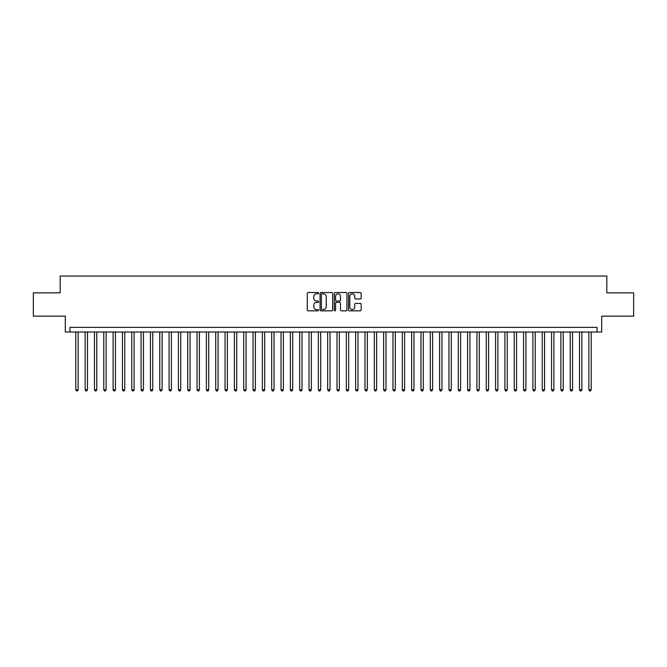 <?xml version="1.0" encoding="UTF-8"?>
<svg xmlns="http://www.w3.org/2000/svg" width="667" height="667" viewBox="0 0 667 667"><rect width="100%" height="100%" fill="white"/><g stroke="black" fill="none" stroke-linecap="round" stroke-linejoin="round"><path stroke-width="1" d="M318.576 293.172A0.642 0.642 0 0 0 317.934 292.53L308.204 292.53A0.917 0.917 0 0 0 307.287 293.447L307.287 309.93A0.917 0.917 0 0 0 308.204 310.847L317.934 310.847A0.642 0.642 0 0 0 318.576 310.205A0.642 0.642 0 0 0 317.934 309.563L316.675 309.563A2.926 2.926 0 0 1 313.748 306.637L313.748 305.261A2.926 2.926 0 0 1 316.675 302.326L317.934 302.326A0.642 0.642 0 0 0 318.576 301.692A0.642 0.642 0 0 0 317.934 301.05L316.675 301.05A2.926 2.926 0 0 1 313.748 298.116L313.748 296.748A2.926 2.926 0 0 1 316.675 293.813L317.934 293.813A0.642 0.642 0 0 0 318.576 293.172M360.263 298.991A0.917 0.917 0 0 0 361.172 298.074L361.172 293.447A0.917 0.917 0 0 0 360.263 292.53L349.458 292.53A0.917 0.917 0 0 0 348.541 293.447L348.541 309.93A0.917 0.917 0 0 0 349.458 310.847L360.263 310.847A0.917 0.917 0 0 0 361.172 309.93L361.172 304.344A0.917 0.917 0 0 0 360.263 303.427L355.636 303.427A0.917 0.917 0 0 0 354.719 304.344L354.719 307.112A2.451 2.451 0 0 1 352.268 309.563A2.451 2.451 0 0 1 349.825 307.112L349.825 296.265A2.451 2.451 0 0 1 352.268 293.813A2.451 2.451 0 0 1 354.719 296.265L354.719 298.074A0.917 0.917 0 0 0 355.636 298.991L360.263 298.991M597.032 332.008L601.701 332.008L601.701 316.15L633.65 316.15L633.65 292.83L606.828 292.83L606.828 276.038L60.172 276.038L60.172 292.83L33.35 292.83L33.35 316.15L65.299 316.15L65.299 332.008L597.032 332.008L597.032 327.347L69.968 327.347L69.968 332.008M332.7 293.447A0.917 0.917 0 0 0 331.782 292.53L320.977 292.53A0.917 0.917 0 0 0 320.06 293.447L320.06 309.93A0.917 0.917 0 0 0 320.977 310.847L331.782 310.847A0.917 0.917 0 0 0 332.7 309.93L332.7 293.447M335.218 292.53L346.023 292.53A0.917 0.917 0 0 1 346.94 293.447L346.94 309.93A0.917 0.917 0 0 1 346.023 310.847L341.396 310.847A0.917 0.917 0 0 1 340.478 309.93L340.478 303.243A0.917 0.917 0 0 0 339.57 302.326L336.502 302.326A0.917 0.917 0 0 0 335.584 303.243L335.584 310.205A0.642 0.642 0 0 1 334.942 310.847A0.642 0.642 0 0 1 334.3 310.205L334.3 293.447A0.917 0.917 0 0 1 335.218 292.53M321.986 293.813A0.642 0.642 0 0 0 321.344 294.455L321.344 308.921A0.642 0.642 0 0 0 321.986 309.563L323.312 309.563A2.926 2.926 0 0 0 326.246 306.637L326.246 296.748A2.926 2.926 0 0 0 323.312 293.813L321.986 293.813M340.478 296.306A2.451 2.451 0 0 0 338.036 293.864A2.451 2.451 0 0 0 335.584 296.306L335.584 300.133A0.917 0.917 0 0 0 336.502 301.05L339.57 301.05A0.917 0.917 0 0 0 340.478 300.133L340.478 296.306M75.796 332.008L75.796 389.753L78.131 389.753L78.131 332.008M78.131 389.753L77.43 390.962L76.497 390.962L75.796 389.753M85.126 332.008L85.126 389.753L87.46 389.753L87.46 332.008M87.46 389.753L86.76 390.962L85.826 390.962L85.126 389.753M94.456 332.008L94.456 389.753L96.782 389.753L96.782 332.008M96.782 389.753L96.081 390.962L95.156 390.962L94.456 389.753M103.785 332.008L103.785 389.753L106.111 389.753L106.111 332.008M106.111 389.753L105.411 390.962L104.477 390.962L103.785 389.753M113.107 332.008L113.107 389.753L115.441 389.753L115.441 332.008M115.441 389.753L114.741 390.962L113.807 390.962L113.107 389.753M122.436 332.008L122.436 389.753L124.771 389.753L124.771 332.008M124.771 389.753L124.07 390.962L123.137 390.962L122.436 389.753M131.766 332.008L131.766 389.753L134.1 389.753L134.1 332.008M134.1 389.753L133.4 390.962L132.466 390.962L131.766 389.753M141.096 332.008L141.096 389.753L143.43 389.753L143.43 332.008M143.43 389.753L142.73 390.962L141.796 390.962L141.096 389.753M150.425 332.008L150.425 389.753L152.76 389.753L152.76 332.008M152.76 389.753L152.059 390.962L151.126 390.962L150.425 389.753M159.755 332.008L159.755 389.753L162.089 389.753L162.089 332.008M162.089 389.753L161.389 390.962L160.455 390.962L159.755 389.753M169.085 332.008L169.085 389.753L171.411 389.753L171.411 332.008M171.411 389.753L170.719 390.962L169.785 390.962L169.085 389.753M178.414 332.008L178.414 389.753L180.74 389.753L180.74 332.008M180.74 389.753L180.04 390.962L179.115 390.962L178.414 389.753M187.735 332.008L187.735 389.753L190.07 389.753L190.07 332.008M190.07 389.753L189.37 390.962L188.436 390.962L187.735 389.753M197.065 332.008L197.065 389.753L199.4 389.753L199.4 332.008M199.4 389.753L198.699 390.962L197.765 390.962L197.065 389.753M206.395 332.008L206.395 389.753L208.729 389.753L208.729 332.008M208.729 389.753L208.029 390.962L207.095 390.962L206.395 389.753M215.724 332.008L215.724 389.753L218.059 389.753L218.059 332.008M218.059 389.753L217.359 390.962L216.425 390.962L215.724 389.753M225.054 332.008L225.054 389.753L227.389 389.753L227.389 332.008M227.389 389.753L226.688 390.962L225.754 390.962L225.054 389.753M234.384 332.008L234.384 389.753L236.718 389.753L236.718 332.008M236.718 389.753L236.018 390.962L235.084 390.962L234.384 389.753M243.713 332.008L243.713 389.753L246.04 389.753L246.04 332.008M246.04 389.753L245.348 390.962L244.414 390.962L243.713 389.753M253.043 332.008L253.043 389.753L255.369 389.753L255.369 332.008M255.369 389.753L254.669 390.962L253.743 390.962L253.043 389.753M262.373 332.008L262.373 389.753L264.699 389.753L264.699 332.008M264.699 389.753L263.999 390.962L263.065 390.962L262.373 389.753M271.694 332.008L271.694 389.753L274.029 389.753L274.029 332.008M274.029 389.753L273.328 390.962L272.394 390.962L271.694 389.753M281.024 332.008L281.024 389.753L283.358 389.753L283.358 332.008M283.358 389.753L282.658 390.962L281.724 390.962L281.024 389.753M290.353 332.008L290.353 389.753L292.688 389.753L292.688 332.008M292.688 389.753L291.988 390.962L291.054 390.962L290.353 389.753M299.683 332.008L299.683 389.753L302.018 389.753L302.018 332.008M302.018 389.753L301.317 390.962L300.383 390.962L299.683 389.753M309.013 332.008L309.013 389.753L311.347 389.753L311.347 332.008M311.347 389.753L310.647 390.962L309.713 390.962L309.013 389.753M318.342 332.008L318.342 389.753L320.677 389.753L320.677 332.008M320.677 389.753L319.977 390.962L319.043 390.962L318.342 389.753M327.672 332.008L327.672 389.753L329.998 389.753L329.998 332.008M329.998 389.753L329.306 390.962L328.372 390.962L327.672 389.753M337.002 332.008L337.002 389.753L339.328 389.753L339.328 332.008M339.328 389.753L338.628 390.962L337.694 390.962L337.002 389.753M346.323 332.008L346.323 389.753L348.658 389.753L348.658 332.008M348.658 389.753L347.957 390.962L347.023 390.962L346.323 389.753M355.653 332.008L355.653 389.753L357.987 389.753L357.987 332.008M357.987 389.753L357.287 390.962L356.353 390.962L355.653 389.753M364.982 332.008L364.982 389.753L367.317 389.753L367.317 332.008M367.317 389.753L366.617 390.962L365.683 390.962L364.982 389.753M374.312 332.008L374.312 389.753L376.647 389.753L376.647 332.008M376.647 389.753L375.946 390.962L375.012 390.962L374.312 389.753M383.642 332.008L383.642 389.753L385.976 389.753L385.976 332.008M385.976 389.753L385.276 390.962L384.342 390.962L383.642 389.753M392.971 332.008L392.971 389.753L395.306 389.753L395.306 332.008M395.306 389.753L394.606 390.962L393.672 390.962L392.971 389.753M402.301 332.008L402.301 389.753L404.627 389.753L404.627 332.008M404.627 389.753L403.935 390.962L403.001 390.962L402.301 389.753M411.631 332.008L411.631 389.753L413.957 389.753L413.957 332.008M413.957 389.753L413.257 390.962L412.331 390.962L411.631 389.753M420.96 332.008L420.96 389.753L423.287 389.753L423.287 332.008M423.287 389.753L422.586 390.962L421.652 390.962L420.96 389.753M430.282 332.008L430.282 389.753L432.616 389.753L432.616 332.008M432.616 389.753L431.916 390.962L430.982 390.962L430.282 389.753M439.611 332.008L439.611 389.753L441.946 389.753L441.946 332.008M441.946 389.753L441.246 390.962L440.312 390.962L439.611 389.753M448.941 332.008L448.941 389.753L451.276 389.753L451.276 332.008M451.276 389.753L450.575 390.962L449.641 390.962L448.941 389.753M458.271 332.008L458.271 389.753L460.605 389.753L460.605 332.008M460.605 389.753L459.905 390.962L458.971 390.962L458.271 389.753M467.6 332.008L467.6 389.753L469.935 389.753L469.935 332.008M469.935 389.753L469.234 390.962L468.301 390.962L467.6 389.753M476.93 332.008L476.93 389.753L479.265 389.753L479.265 332.008M479.265 389.753L478.564 390.962L477.63 390.962L476.93 389.753M486.26 332.008L486.26 389.753L488.586 389.753L488.586 332.008M488.586 389.753L487.885 390.962L486.96 390.962L486.26 389.753M495.589 332.008L495.589 389.753L497.916 389.753L497.916 332.008M497.916 389.753L497.215 390.962L496.281 390.962L495.589 389.753M504.911 332.008L504.911 389.753L507.245 389.753L507.245 332.008M507.245 389.753L506.545 390.962L505.611 390.962L504.911 389.753M514.24 332.008L514.24 389.753L516.575 389.753L516.575 332.008M516.575 389.753L515.874 390.962L514.941 390.962L514.24 389.753M523.57 332.008L523.57 389.753L525.904 389.753L525.904 332.008M525.904 389.753L525.204 390.962L524.27 390.962L523.57 389.753M532.9 332.008L532.9 389.753L535.234 389.753L535.234 332.008M535.234 389.753L534.534 390.962L533.6 390.962L532.9 389.753M542.229 332.008L542.229 389.753L544.564 389.753L544.564 332.008M544.564 389.753L543.863 390.962L542.93 390.962L542.229 389.753M551.559 332.008L551.559 389.753L553.893 389.753L553.893 332.008M553.893 389.753L553.193 390.962L552.259 390.962L551.559 389.753M560.889 332.008L560.889 389.753L563.215 389.753L563.215 332.008M563.215 389.753L562.523 390.962L561.589 390.962L560.889 389.753M570.218 332.008L570.218 389.753L572.544 389.753L572.544 332.008M572.544 389.753L571.844 390.962L570.919 390.962L570.218 389.753M579.54 332.008L579.54 389.753L581.874 389.753L581.874 332.008M581.874 389.753L581.174 390.962L580.24 390.962L579.54 389.753M588.869 332.008L588.869 389.753L591.204 389.753L591.204 332.008M591.204 389.753L590.503 390.962L589.57 390.962L588.869 389.753"/></g></svg>
